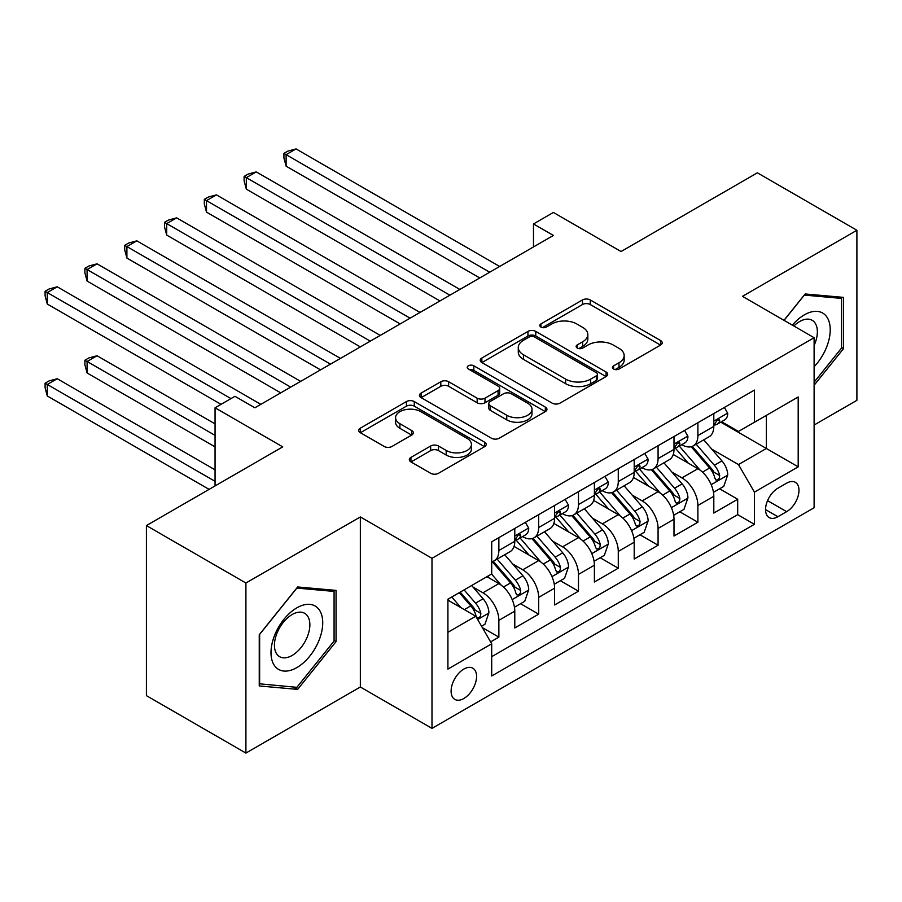 <?xml version="1.0" encoding="UTF-8"?>
<svg xmlns="http://www.w3.org/2000/svg" width="902" height="902" viewBox="0 0 902 902"><rect width="100%" height="100%" fill="white"/><g stroke="black" fill="none" stroke-linecap="round" stroke-linejoin="round"><path stroke-width="1.35" d="M613.608 369.019A3.867 2.232 0 0 0 619.076 369.019L660.591 345.06A5.525 3.191 0 0 0 662.215 342.805A5.525 3.191 0 0 0 660.591 340.55L590.269 299.949A5.525 3.191 0 0 0 582.455 299.949L540.941 323.908A3.867 2.232 0 0 0 539.813 325.487A3.867 2.232 0 0 0 540.941 327.065A3.867 2.232 0 0 0 546.409 327.065L551.787 323.965A17.679 10.204 0 0 1 576.784 323.965L582.647 327.347A17.679 10.204 0 0 1 587.822 334.574A17.679 10.204 0 0 1 582.647 341.79L577.28 344.891A3.867 2.232 0 0 0 576.141 346.469A3.867 2.232 0 0 0 577.28 348.048A3.867 2.232 0 0 0 582.748 348.048L588.115 344.947A17.679 10.204 0 0 1 613.123 344.947L618.986 348.33A17.679 10.204 0 0 1 624.161 355.546A17.679 10.204 0 0 1 618.986 362.762L613.608 365.862A3.867 2.232 0 0 0 612.481 367.441A3.867 2.232 0 0 0 613.608 369.019L613.608 365.862M463.842 698.498A18.017 10.396 120 0 0 475.602 682.634A18.017 10.396 120 0 0 472.84 668.19A18.017 10.396 120 0 0 463.842 669.081A18.017 10.396 120 0 0 452.071 684.956A18.017 10.396 120 0 0 454.833 699.388A18.017 10.396 120 0 0 463.842 698.498M410.94 457.393A5.525 3.191 0 0 0 409.316 459.648A5.525 3.191 0 0 0 410.94 461.903L430.66 473.291A5.525 3.191 0 0 0 438.485 473.291L484.577 446.682A5.525 3.191 0 0 0 486.201 444.427A5.525 3.191 0 0 0 484.577 442.16L414.255 401.559A5.525 3.191 0 0 0 406.441 401.559L360.338 428.179A5.525 3.191 0 0 0 358.725 430.434A5.525 3.191 0 0 0 360.338 432.689L384.173 446.456A5.525 3.191 0 0 0 391.987 446.456L411.718 435.057A5.525 3.191 0 0 0 413.33 432.802A5.525 3.191 0 0 0 411.718 430.547L399.902 423.726A14.782 8.535 0 0 1 395.572 417.694A14.782 8.535 0 0 1 404.694 409.812A14.782 8.535 0 0 1 420.806 411.662L467.101 438.383A14.782 8.535 0 0 1 471.43 444.427A14.782 8.535 0 0 1 462.298 452.308A14.782 8.535 0 0 1 446.197 450.459L438.485 446.005A5.525 3.191 0 0 0 430.66 446.005L410.94 457.393L410.94 461.903M814.111 425.034L856.9 400.33L856.9 230.269L757.387 172.823L621.061 251.523L553.4 212.455L533.488 223.955L553.4 235.445L254.871 407.794L234.96 396.305L215.059 407.794L215.059 485.93M245.908 583.019L245.908 753.08L360.349 687.008L360.349 516.947L245.908 583.019L146.406 525.573L282.732 446.862L215.059 407.794M360.349 516.947L431.99 558.315L814.111 337.709L814.111 507.758L431.99 728.376L431.99 558.315M856.9 230.269L742.459 296.341L814.111 337.709M552.171 403.138A5.525 3.191 0 0 0 559.984 403.138L606.088 376.529A5.525 3.191 0 0 0 607.711 374.274A5.525 3.191 0 0 0 606.088 372.019L535.765 331.406A5.525 3.191 0 0 0 527.952 331.406L481.848 358.026A5.525 3.191 0 0 0 480.225 360.281A5.525 3.191 0 0 0 481.848 362.536L552.171 403.138M469.908 369.865A3.867 2.232 0 0 1 473.843 370.406L473.843 365.806L545.338 407.095A5.525 3.191 0 0 1 546.95 409.35A5.525 3.191 0 0 1 545.338 411.605L499.234 438.214A5.525 3.191 0 0 1 491.421 438.214L421.087 397.613L421.087 393.103A5.525 3.191 0 0 0 419.475 395.358A5.525 3.191 0 0 0 421.087 397.613M421.087 393.103L440.819 381.715A5.525 3.191 0 0 1 448.632 381.715L477.158 398.177A5.525 3.191 0 0 0 484.972 398.177L498.062 390.622A5.525 3.191 0 0 0 499.674 388.367A5.525 3.191 0 0 0 498.062 386.112L468.363 368.963A3.867 2.232 0 0 1 467.236 367.385A3.867 2.232 0 0 1 469.626 365.321A3.867 2.232 0 0 1 473.843 365.806M245.908 753.08L146.406 695.634L146.406 525.573M490.609 641.908L498.862 637.139L482.344 627.612M472.952 587.022L482.942 592.794A22.516 13 60 0 1 498.862 620.362L514.783 611.173L514.783 627.95L538.663 614.161L520.555 603.709M512.753 564.043L522.743 569.805A22.516 13 60 0 1 538.663 597.383L554.595 588.194L554.595 604.971L578.475 591.182L560.356 580.73M552.554 541.065L562.555 546.826A22.516 13 60 0 1 578.475 574.405L594.395 565.216L594.395 581.993L618.276 568.204L600.168 557.74M592.366 518.075L602.356 523.848A22.516 13 60 0 1 618.276 551.426L634.196 542.237L634.196 559.014L658.077 545.225L639.969 534.762M632.167 495.097L642.156 500.869A22.516 13 60 0 1 658.077 528.448L673.997 519.248L673.997 536.025L697.889 522.235L697.889 505.47A22.516 13 -120 0 0 681.957 477.891L671.967 472.118M679.77 511.784L697.889 522.235M514.783 611.173A22.516 13 -120 0 0 498.862 583.594L486.922 576.705M554.595 588.194A22.516 13 -120 0 0 538.663 560.616L514.05 546.409M594.395 565.216A22.516 13 -120 0 0 578.475 537.637L553.851 523.419M634.196 542.237A22.516 13 -120 0 0 618.276 514.659L593.663 500.441M673.997 519.248A22.516 13 -120 0 0 658.077 491.68L633.463 477.462M786.645 483.168L777.885 488.23A17.454 10.08 120 0 0 766.486 503.609A17.454 10.08 120 0 0 769.169 517.59A17.454 10.08 120 0 0 777.885 516.722L786.645 511.671A17.454 10.08 120 0 0 798.044 496.292A17.454 10.08 120 0 0 795.372 482.311A17.454 10.08 120 0 0 786.645 483.168M447.911 632.313L475.782 616.235L491.703 643.803L491.703 675.981L754.41 524.31L754.41 492.131L738.479 464.564L711.768 449.14M491.703 643.803L447.911 669.081L447.911 599.221L491.703 573.943L491.703 541.775L754.41 390.104L754.41 422.271L798.191 396.993L798.191 466.853L754.41 492.131M522.54 536.6L522.743 536.713A22.516 13 60 0 0 534.007 537.829L549.927 528.64A22.516 13 -120 0 0 554.595 518.334L554.595 505.458M562.341 513.621L562.555 513.734A22.516 13 60 0 0 573.807 514.85L589.728 505.661A22.516 13 -120 0 0 594.395 495.356L594.395 482.48M602.141 490.632L602.356 490.756A22.516 13 60 0 0 613.608 491.872L629.528 482.683A22.516 13 -120 0 0 634.196 472.366L634.196 459.501M641.953 467.653L642.156 467.777A22.516 13 60 0 0 653.42 468.893L669.34 459.693A22.516 13 -120 0 0 673.997 449.388L673.997 436.523M491.703 656.679L737.689 514.659L737.689 499.257L713.809 513.046L713.809 496.269A22.516 13 -120 0 0 697.889 468.69L673.264 454.484M681.754 444.675L681.957 444.799A22.516 13 -120 0 0 693.221 445.915A22.516 13 -120 0 0 697.889 435.598L697.889 422.734M693.221 445.915L709.141 436.715A22.516 13 -120 0 0 713.809 426.409L713.809 413.544M498.862 537.637L498.862 550.502A22.516 13 60 0 1 494.206 560.807A22.516 13 60 0 1 491.703 561.721M494.206 560.807L510.126 551.618A22.516 13 -120 0 0 514.783 541.313L514.783 528.448M538.663 514.659L538.663 527.523A22.516 13 60 0 1 534.007 537.829M578.475 491.669L578.475 504.545A22.516 13 60 0 1 573.807 514.85M618.276 468.69L618.276 481.567A22.516 13 60 0 1 613.608 491.872M658.077 445.712L658.077 458.588A22.516 13 60 0 1 653.42 468.893M658.077 528.448L658.077 545.225M618.276 551.426L618.276 568.204M578.475 574.405L578.475 591.182M538.663 597.383L538.663 614.161M498.862 620.362L498.862 637.139M475.782 616.235L447.911 600.146M738.479 464.564L766.35 448.474L766.35 415.382L798.191 396.993M720.766 422.159L798.191 466.853M721.555 421.696L738.479 431.46L754.41 422.271M360.349 687.008L431.99 728.376M533.488 223.955L533.488 246.934M719.582 488.805L737.689 499.257M737.689 514.659L754.41 524.31M814.111 385.244L843.562 348.6L843.562 297.389L805.159 293.962L783.973 320.311M259.246 685.96L297.66 689.387L336.063 641.604L336.063 590.393L297.66 586.965L259.246 634.749L259.246 685.96M841.577 347.462L843.562 348.6M334.078 640.454L336.063 641.604M293.601 687.042L297.66 689.387M615.153 369.572L618.986 367.362A17.679 10.204 0 0 0 624.161 360.146L624.161 355.546M587.822 334.574L587.822 339.163A17.679 10.204 0 0 1 582.647 346.379L578.825 348.589M660.523 345.105L590.269 304.538A5.525 3.191 0 0 0 582.455 304.538L542.485 327.618M606.02 376.562L535.765 336.006A5.525 3.191 0 0 0 527.952 336.006L481.916 362.581M596.323 375.852A3.867 2.232 0 0 0 597.451 374.274A3.867 2.232 0 0 0 596.323 372.695L534.593 337.055A3.867 2.232 0 0 0 529.124 337.055L523.453 340.325A17.679 10.204 0 0 0 518.278 347.541A17.679 10.204 0 0 0 523.453 354.757L565.655 379.122A17.679 10.204 0 0 0 590.652 379.122L596.323 375.852L596.323 380.441A3.867 2.232 0 0 0 597.451 378.863L597.451 374.274M518.278 347.541L518.278 352.141A17.679 10.204 0 0 0 523.453 359.357L523.453 354.757M596.323 380.441L590.652 383.711A17.679 10.204 0 0 1 565.655 383.711L523.453 359.357M421.166 397.658L440.819 386.304L440.819 381.715M499.674 388.367L499.674 392.968A5.525 3.191 0 0 1 498.062 395.223L484.972 402.777A5.525 3.191 0 0 1 477.158 402.777L448.632 386.304A5.525 3.191 0 0 0 440.819 386.304M473.843 370.406L545.259 411.639M506.755 415.27A14.782 8.535 0 0 0 522.867 417.119A14.782 8.535 0 0 0 531.988 409.237A14.782 8.535 0 0 0 527.659 403.194L511.344 393.779A5.525 3.191 0 0 0 503.53 393.779L490.44 401.334A5.525 3.191 0 0 0 488.828 403.589A5.525 3.191 0 0 0 490.44 405.844L506.755 415.27L506.755 419.858A14.782 8.535 0 0 0 522.867 421.708A14.782 8.535 0 0 0 531.988 413.826L531.988 409.237M488.828 403.589L488.828 408.189A5.525 3.191 0 0 0 490.44 410.444L490.44 405.844M506.755 419.858L490.44 410.444M471.43 444.427L471.43 449.016A14.782 8.535 0 0 1 462.298 456.897A14.782 8.535 0 0 1 446.197 455.048L438.485 450.594A5.525 3.191 0 0 0 430.66 450.594L411.008 461.948M395.572 417.694L395.572 422.283A14.782 8.535 0 0 0 399.902 428.326L399.902 423.726M411.639 435.102L399.902 428.326M484.509 446.715L414.255 406.159A5.525 3.191 0 0 0 406.441 406.159L360.417 432.734M713.471 492.334L723.754 486.392L727.734 474.903A14.917 8.614 -120 0 0 721.927 460.888L703.74 439.838M700.099 470.145L679.307 446.084M688.271 463.143L676.207 449.173A35.742 20.633 -120 0 0 675.091 447.933M286.114 258.073L400.15 323.919L206.502 212.117L206.502 200.627L216.457 194.877L420.05 312.43M691.191 446.715L709.592 468.014A14.917 8.614 60 0 1 714.903 478.297L715.985 480.056L718.003 479.774L719.356 478.139L719.683 475.534A14.917 8.614 -120 0 0 714.361 465.263L696.175 444.201M692.274 446.366L712.039 469.254A7.599 4.386 60 0 1 713.956 472.231L719.683 475.534M724.351 407.456L727.734 413.308A14.917 8.614 60 0 1 724.644 419.915L717.079 424.278A14.917 8.614 -120 0 0 719.683 420.839L719.368 419.52L717.507 419.892L714.903 423.602A14.917 8.614 60 0 1 713.809 425.721M489.707 272.212L286.114 154.659L296.059 148.92L499.663 266.462M714.305 424.977L714.361 424.977A14.917 8.614 -120 0 0 717.079 424.278M479.763 277.951L286.114 166.16L286.114 154.659L283.927 153.396L287.907 151.108L296.059 148.92M286.114 166.16L283.927 157.997L283.927 153.396M814.111 366.753A36.587 21.129 120 0 0 829.75 324.314A36.587 21.129 120 0 0 804.358 314.843A36.587 21.129 120 0 0 792.373 325.16M814.111 345.455A25.053 14.466 120 0 0 812.172 320.3A25.053 14.466 120 0 0 799.646 321.54A25.053 14.466 120 0 0 793.85 326.005M784.052 320.357L804.358 295.089L841.577 298.415L841.577 348.037L814.111 382.2M839.108 296.995L841.577 298.415M319.263 639.721A36.587 21.129 120 0 0 309.792 604.374A36.587 21.129 120 0 0 274.456 635.718A36.587 21.129 120 0 0 283.927 671.054A36.587 21.129 120 0 0 319.263 639.721M307.492 636.372A25.053 14.466 120 0 0 304.673 613.304A25.053 14.466 120 0 0 276.813 633.621A25.053 14.466 120 0 0 279.62 656.69A25.053 14.466 120 0 0 307.492 636.372M259.641 684.02L259.641 634.388L296.859 588.093L334.078 591.419L334.078 641.04L296.859 687.335L259.246 683.784M331.609 589.998L334.078 591.419M673.67 515.313L683.953 509.371L687.933 497.881A14.917 8.614 -120 0 0 682.126 483.878L663.94 462.816M660.287 493.135L639.507 469.063M648.459 486.122L636.395 472.152A35.742 20.633 -120 0 0 635.29 470.912M246.314 281.063L360.349 346.898L166.701 235.095L166.701 223.606L176.657 217.867L380.249 335.409M651.391 469.705L669.78 490.992A14.917 8.614 60 0 1 675.102 501.275L676.184 503.045L678.203 502.752L679.556 501.117L679.882 498.513A14.917 8.614 -120 0 0 674.561 488.241L656.374 467.18M652.473 469.356L672.238 492.233A7.599 4.386 60 0 1 674.155 495.209L679.882 498.513M633.858 538.291L644.152 532.349L648.132 520.86A14.917 8.614 -120 0 0 642.314 506.856L624.128 485.795M620.486 516.113L599.706 492.041M608.658 509.1L596.594 495.142A35.742 20.633 -120 0 0 595.489 493.89M206.502 304.042L320.537 369.876L126.9 258.073L126.9 246.584L136.845 240.845L340.449 358.387M611.579 492.684L629.979 513.982A14.917 8.614 60 0 1 635.301 524.254L636.384 526.024L638.402 525.742L639.743 524.096L640.07 521.491A14.917 8.614 -120 0 0 634.76 511.22L616.573 490.169M612.661 492.334L632.426 515.222A7.599 4.386 60 0 1 634.343 518.188L640.07 521.491M594.057 561.269L604.34 555.328L608.32 543.838A14.917 8.614 -120 0 0 602.513 529.835L584.327 508.773M580.685 539.092L559.894 515.031M568.858 532.09L556.793 518.12A35.742 20.633 -120 0 0 555.688 516.869M166.701 327.02L280.736 392.855L87.088 281.063L87.088 269.563L97.044 263.824L300.637 381.366M571.778 515.662L590.179 536.961A14.917 8.614 60 0 1 595.489 547.232L596.583 549.002L598.59 548.72L599.943 547.074L600.27 544.481A14.917 8.614 -120 0 0 594.948 534.198L576.761 513.148M572.86 515.313L592.625 538.201A7.599 4.386 60 0 1 594.542 541.166L600.27 544.481M554.256 584.248L564.539 578.317L568.519 566.817A14.917 8.614 -120 0 0 562.713 552.813L544.526 531.763M540.884 562.07L520.093 538.009M529.057 555.068L516.993 541.099A35.742 20.633 -120 0 0 515.876 539.858M126.9 349.999L221.035 404.344L47.287 304.042L47.287 292.552L57.243 286.802L260.836 404.344M531.977 538.641L550.367 559.939A14.917 8.614 60 0 1 555.688 570.211L556.771 571.981L558.789 571.699L560.142 570.064L560.469 567.459A14.917 8.614 -120 0 0 555.147 557.177L536.961 536.126M533.059 538.291L552.825 561.179A7.599 4.386 60 0 1 554.741 564.156L560.469 567.459M684.55 430.434L687.933 436.286A14.917 8.614 60 0 1 684.843 442.893L677.278 447.257A14.917 8.614 -120 0 0 679.882 443.818L679.567 442.499L677.695 442.871L675.102 446.58A14.917 8.614 60 0 1 673.997 448.7M449.906 295.191L246.314 177.649L256.258 171.899L459.851 289.441M674.504 447.956L674.561 447.956A14.917 8.614 -120 0 0 677.278 447.257M439.95 300.941L246.314 189.138L246.314 177.649L244.115 176.386L248.095 174.086L256.258 171.899M246.314 189.138L244.115 180.975L244.115 176.386M644.75 453.413L648.132 459.276A14.917 8.614 60 0 1 645.043 465.872L637.477 470.235A14.917 8.614 -120 0 0 640.07 466.796L639.755 465.477L637.894 465.849L635.301 469.559A14.917 8.614 60 0 1 634.196 471.678M410.106 318.169L204.314 199.365L208.294 197.064L216.457 194.877M634.692 470.934L634.76 470.934A14.917 8.614 -120 0 0 637.477 470.235M206.502 212.117L204.314 203.953L204.314 199.365M604.938 476.391L608.32 482.254A14.917 8.614 60 0 1 605.231 488.85L597.676 493.214A14.917 8.614 -120 0 0 600.27 489.786L599.954 488.456L598.094 488.828L595.489 492.537A14.917 8.614 60 0 1 594.395 494.668M370.294 341.148L164.514 222.343L168.494 220.043L176.657 217.867M594.892 493.913L594.948 493.913A14.917 8.614 -120 0 0 597.676 493.214M166.701 235.095L164.514 226.943L164.514 222.343M565.137 499.37L568.519 505.233A14.917 8.614 60 0 1 565.43 511.829L557.864 516.203A14.917 8.614 -120 0 0 560.469 512.764L560.153 511.434L558.293 511.806L555.688 515.516A14.917 8.614 60 0 1 554.595 517.647M330.493 364.137L124.713 245.321L128.693 243.021L136.845 240.845M555.091 516.902L555.147 516.902A14.917 8.614 -120 0 0 557.864 516.203M126.9 258.073L124.713 249.922L124.713 245.321M514.456 607.226L524.738 601.296L528.719 589.807A14.917 8.614 -120 0 0 522.912 575.792L504.725 554.741M501.072 585.048L491.556 574.033M489.245 578.047L487.7 576.254M215.059 423.884L97.044 355.749L87.088 361.488L87.088 372.977L215.059 446.862M492.176 561.619L510.566 582.918A14.917 8.614 60 0 1 515.888 593.2L516.97 594.959L518.988 594.677L520.341 593.042L520.657 590.438A14.917 8.614 -120 0 0 515.346 580.166L497.16 559.105M493.259 561.269L513.024 584.158A7.599 4.386 60 0 1 514.929 587.134L520.657 590.438M87.088 372.977L84.901 364.825L84.901 360.225L215.059 435.373M84.901 360.225L88.881 357.925L97.044 355.749M525.336 522.348L528.719 528.211A14.917 8.614 60 0 1 525.629 534.818L518.064 539.182A14.917 8.614 -120 0 0 520.657 535.743L520.353 534.424L518.481 534.796L515.888 538.505A14.917 8.614 60 0 1 514.783 540.625M290.692 387.116L84.901 268.3L88.881 266.011L97.044 263.824M515.279 539.881L515.346 539.881A14.917 8.614 -120 0 0 518.064 539.182M87.088 281.063L84.901 272.9L84.901 268.3M481.544 626.225L484.938 624.274L488.907 612.785A14.917 8.614 -120 0 0 483.1 598.781L471.656 585.522M460.967 607.677L451.755 597.011M449.444 601.025L447.911 599.255M215.059 469.841L57.243 378.727L47.287 384.466L47.287 395.967L209.095 489.38M459.31 592.648L470.765 605.896A14.917 8.614 60 0 1 476.087 616.179L477.169 617.949L479.188 617.656L480.529 616.021L480.856 613.416A14.917 8.614 -120 0 0 475.534 603.145L464.09 589.885M460.234 592.107L473.212 607.136A7.599 4.386 60 0 1 475.128 610.113L480.856 613.416M47.287 395.967L45.1 387.804L45.1 383.203L215.059 481.33M45.1 383.203L49.08 380.915L57.243 378.727M230.98 398.605L45.1 291.29L49.08 288.99L57.243 286.802M47.287 304.042L45.1 295.879L45.1 291.29M482.942 592.794L498.862 583.594M522.743 569.805L538.663 560.616M562.555 546.826L578.475 537.637M602.356 523.848L618.276 514.659M642.156 500.869L658.077 491.68M681.957 477.891L697.889 468.69M697.889 435.598L713.809 426.409M498.862 550.502L514.783 541.313M538.663 527.523L554.595 518.334M578.475 504.545L594.395 495.356M618.276 481.567L634.196 472.366M658.077 458.588L673.997 449.388M697.889 505.47L713.809 496.269M767.557 500.644L786.645 511.671M765.55 509.596L777.885 516.722M618.986 367.362L618.986 362.762M577.28 348.048L577.28 344.891M582.647 346.379L582.647 341.79M540.941 327.065L540.941 323.908M582.455 304.538L582.455 299.949M590.269 304.538L590.269 299.949M660.591 345.06L660.591 340.55M481.848 362.536L481.848 358.026M527.952 336.006L527.952 331.406M535.765 336.006L535.765 331.406M606.088 376.529L606.088 372.019M565.655 383.711L565.655 379.122M590.652 383.711L590.652 379.122M448.632 386.304L448.632 381.715M477.158 402.777L477.158 398.177M484.972 402.777L484.972 398.177M498.062 395.223L498.062 390.622M545.338 411.605L545.338 407.095M430.66 450.594L430.66 446.005M438.485 450.594L438.485 446.005M446.197 455.048L446.197 450.459M411.718 435.057L411.718 430.547M360.338 432.689L360.338 428.179M406.441 406.159L406.441 401.559M414.255 406.159L414.255 401.559M484.577 446.682L484.577 442.16M711.193 484.678L727.632 475.185M714.361 465.263L721.927 460.888M702.478 472.129L709.592 468.014M727.632 413.139L713.809 421.121M717.755 419.723L719.683 420.839M671.392 507.657L687.831 498.163M674.561 488.241L682.126 483.878M662.666 495.108L669.78 490.992M631.592 530.635L648.031 521.153M634.76 511.22L642.314 506.856M622.865 518.086L629.979 513.982M591.78 553.625L608.23 544.131M594.948 534.198L602.513 529.835M583.064 541.065L590.179 536.961M551.979 576.603L568.418 567.11M555.147 557.177L562.713 552.813M543.252 564.043L550.367 559.939M687.831 436.117L673.997 444.1M677.954 442.713L679.882 443.818M648.031 459.095L634.196 467.089M638.142 465.691L640.07 466.796M608.23 482.085L594.395 490.068M598.342 488.67L600.27 489.786M568.418 505.064L554.595 513.046M558.541 511.648L560.469 512.764M512.178 599.582L528.617 590.088M515.346 580.166L522.912 575.792M503.451 587.022L510.566 582.918M528.617 528.042L514.783 536.025M518.74 534.627L520.657 535.743M477.665 619.505L488.816 613.067M475.534 603.145L483.1 598.781M464.327 609.617L470.765 605.896"/></g></svg>
